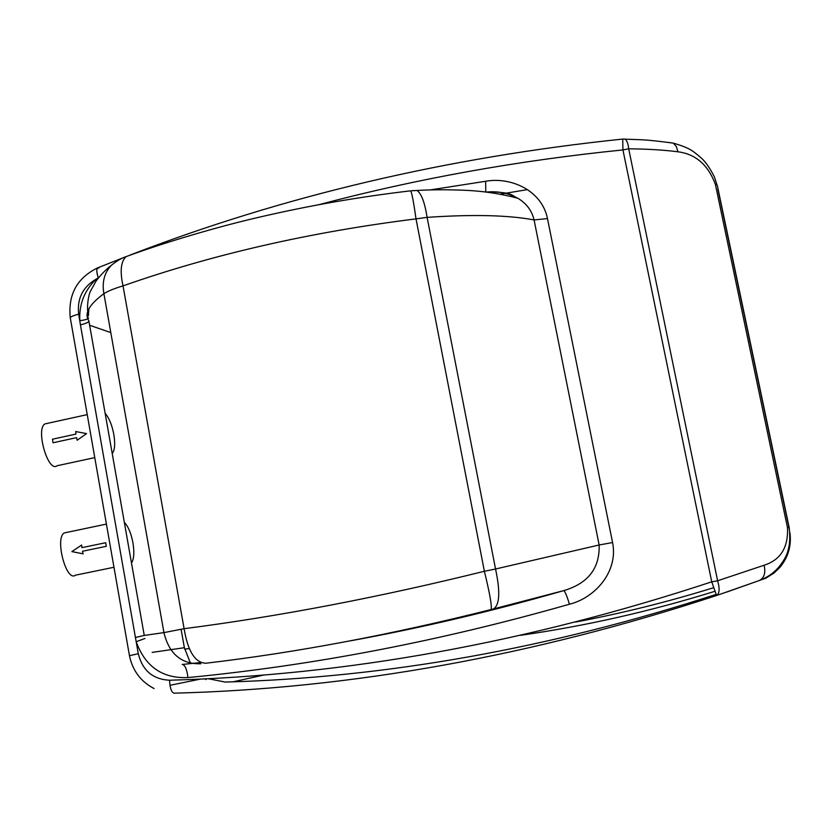 <?xml version="1.0" encoding="UTF-8"?>
<svg xmlns="http://www.w3.org/2000/svg" width="832" height="832" viewBox="0 0 832 832"><rect width="100%" height="100%" fill="white"/><g stroke="black" fill="none" stroke-linecap="round" stroke-linejoin="round"><path stroke-width="1.25" d="M726.367 592.186L765.773 578.219L773.843 573.165L779.605 567.705C788.091 557.638 791.554 546.062 789.984 532.979M715.031 591.271C650.395 611.333 585.614 626.007 520.686 635.294M204.714 678.839L206.066 679.546M713.752 587.662C667.846 601.9 621.806 613.361 575.598 622.045M181.095 629.252L184.371 647.702L190.632 663.603M208.114 678.673L225.16 682.063C386.069 677.685 549.734 648.461 716.154 594.381M527.55 189.592L500.209 194.158M124.332 522.34C128.211 526.365 131.082 533.177 132.943 542.797C134.472 552.417 133.983 559.146 131.498 562.994M105.144 413.348C109.086 417.851 111.977 424.882 113.828 434.418C115.336 443.903 114.795 450.278 112.226 453.554M173.846 693.181L174.418 693.17C351.364 688.574 532.085 656.022 716.602 595.504L759.158 580.57C766.99 577.658 773.552 573.175 778.835 567.112L778.877 567.07C787.842 557.929 791.263 544.71 789.152 527.415L787.478 527.623L715.395 184.402C708.167 164.944 695.677 154.076 677.934 151.788C663.354 149.937 646.932 148.949 628.69 148.834C628.222 143.946 627.037 140.712 625.144 139.152C640.463 139.901 642.907 139.006 673.358 143.156L676.354 146.567L677.934 151.788M129.449 655.616L70.398 318.49C69.597 317.2 72.353 315.786 78.666 314.226L80.434 324.854C86.507 323.378 89.305 321.994 88.837 320.715C83.99 313.695 89.014 304.678 103.906 293.665C101.868 282.256 104.333 272.834 111.28 265.387C105.914 269.495 100.828 274.737 96.034 281.102L90.376 291.366C89.086 293.426 86.164 305.791 88.327 316.056L88.91 308.734M200.814 662.532L182.208 664.456C185.006 664.83 186.909 669.198 187.928 677.57C162.51 678.642 145.257 666.692 136.178 641.722L80.434 324.854M113.974 567.268L75.452 575.182C66.3 582.483 54.548 538.034 64.314 532.917L66.695 532.418M81.931 547.643L81.63 545.064L71.874 551.595L83.127 553.842L82.545 551.242L106.298 546.322L105.685 542.714L81.931 547.654L81.63 545.064M94.765 457.621L57.034 465.754C48.162 473.096 35.391 429.114 44.938 423.904L47.289 423.394M86.559 433.607L75.681 431.548L86.559 433.607L77.178 440.232L86.559 433.607M77.178 440.232L76.586 437.642L53.05 442.759L52.447 439.213L75.982 434.086L75.681 431.548M98.03 277.94L96.366 279.022L96.99 279.791M98.28 277.909C96.294 271.461 96.314 268.018 98.332 267.592L97.458 267.946C96.366 269.391 96.626 272.678 98.249 277.805L98.831 277.451M622.721 139.079L622.939 149.926L628.69 148.824L717.61 580.778C719.888 588.64 719.545 593.549 716.602 595.504L711.724 581.828L717.61 580.778L764.088 565.24C780.634 559.957 788.424 547.414 787.478 527.623M623.085 139.058L625.144 139.152M668.366 142.418L673.348 143.156C690.456 148.106 692.942 151.102 700.492 157.321C704.964 160.982 709.592 167.482 714.366 176.821L716.986 184.912L715.395 184.402M759.158 580.57C764.202 578.105 765.846 572.998 764.088 565.24M187.928 677.57C313.019 665.527 440.19 641.077 569.431 604.23C594.61 598.104 618.53 571.958 612.57 542.537L599.144 544.981L495.55 569.005L427.107 217.37L416.01 218.878C310.222 232.076 212.566 254.405 123.032 285.886C114.504 288.413 108.129 291.013 103.906 293.665L163.935 632.611L184.111 628.69C278.897 616.481 378.986 597.345 484.38 571.272L495.55 569.005C500.365 591.531 499.72 604.822 493.615 608.889L563.774 590.616C588.089 583.45 599.882 568.235 599.144 544.981L534.082 219.929C508.331 215.103 472.67 214.25 427.107 217.37C424.84 202.81 421.502 193.846 417.102 190.476L412.974 190.632M485.763 192.026L485.659 181.272C510.546 176.686 541.798 190.133 547.487 218.587L534.082 219.929C531.825 210.548 526.417 203.33 517.858 198.276C511.971 196.373 514.738 192.161 488.831 191.89M83.127 553.842L82.545 551.242L106.298 546.322L105.674 542.714M76.586 437.642L53.05 442.759M569.431 604.23C566.904 595.868 565.011 591.323 563.774 590.616C491.962 611.291 420.607 628.066 349.742 640.952M154.066 688.553C140.764 681.574 132.569 670.613 129.459 655.678L138.289 653.734L136.178 641.722L144.924 638.477M486.2 192.078C497.619 190.954 508.144 193.003 517.774 198.234L517.858 198.276M135.346 637.499L144.248 635.44L163.935 632.611C169.104 653.962 181.428 664.342 200.918 663.759M78.666 314.226C76.939 298.542 82.846 286.811 96.366 279.022C84.469 290.285 78.957 304.19 79.81 320.726C86.018 319.831 88.889 318.822 88.431 317.71M88.712 309.109L88.327 316.056M130.333 255.091L126.069 256.63C121.576 258.128 116.698 260.988 111.446 265.221L111.28 265.387M126.069 256.63C120.827 261.539 119.818 271.294 123.032 285.886L184.111 628.69C187.845 651.217 195.062 662.73 205.774 663.239C296.202 652.59 391.29 634.691 491.036 609.544L493.615 608.889M409.958 190.902L410.769 190.809C412.131 194.199 413.878 203.549 416.01 218.878L484.38 571.272C489.902 593.913 492.128 606.674 491.036 609.544M233.074 681.814L264.306 674.898M184.662 649.178L189.238 648.502M184.371 647.702L152.183 652.392M110.791 332.582L89.638 325.281M99.081 267.779L97.042 268.663M717.891 189.259L788.934 527.415C790.483 535.111 790.192 542.734 788.06 550.295C786.937 555.214 783.869 560.82 778.835 567.112M789.152 527.405L717.298 185.38M174.418 693.17C171.662 692.931 170.03 688.615 169.52 680.222C346.466 675.407 527.197 642.616 711.724 581.828L622.939 149.926C517.774 160.555 416.478 178.797 319.062 204.641M138.289 653.734C142.511 670.53 152.911 679.359 169.52 680.222M612.57 542.537L547.487 218.587M485.659 181.272L429.988 189.956M144.248 635.44L88.837 320.715M211.037 678.517L208.822 678.974M200.678 679.037L169.978 685.308M106.413 524.098L64.314 532.917M87.235 414.617L44.938 423.904M126.152 256.568L97.458 267.946C77.033 278.013 67.964 294.601 70.252 317.699M625.071 139.1L622.534 139.09C447.044 157.394 282.849 196.071 129.948 255.112M517.774 198.234C499.71 193.471 481.198 190.788 462.238 190.174C445.297 189.561 430.258 189.665 417.102 190.476L410.769 190.809C358.852 196.914 307.923 205.806 257.982 217.485C210.142 228.519 155.99 245.492 126.079 256.63"/></g></svg>
